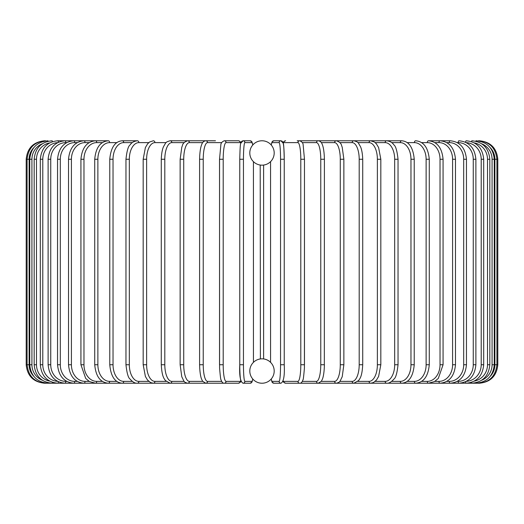 <?xml version="1.0" encoding="UTF-8"?>
<svg xmlns="http://www.w3.org/2000/svg" width="524" height="524" viewBox="0 0 524 524"><rect width="100%" height="100%" fill="white"/><g stroke="black" fill="none" stroke-linecap="round" stroke-linejoin="round"><path stroke-width="0.79" d="M262 383.227L262 383.227A12.196 12.196 0 0 0 274.196 371.031A12.196 12.196 0 0 0 262 358.835A12.196 12.196 0 0 0 249.804 371.031A12.196 12.196 0 0 0 262 383.227L262 383.227M262 140.773L262 140.773A12.196 12.196 0 0 0 249.804 152.969A12.196 12.196 0 0 0 262 165.165A12.196 12.196 0 0 0 274.196 152.969A12.196 12.196 0 0 0 262 140.773M263.605 165.06L263.605 358.94M262.943 358.868L262.504 358.842M260.395 358.94L260.212 165.034M261.057 165.132L261.496 165.158M26.2 159.25L29.102 159.25L29.102 364.75L26.2 364.75L26.2 159.25C27.294 148.03 33.451 141.873 44.678 140.773L44.678 140.792M44.678 383.208L238.381 383.227A1.847 1.821 90 0 0 240.202 381.38A16.63 2.889 90 0 0 240.817 381M33.785 147.663A16.63 16.572 90 0 0 29.102 159.25M45.575 140.936L45.509 140.773C34.486 141.703 28.348 147.866 27.091 159.25L27.091 364.75C28.388 376.173 34.525 382.337 45.509 383.227L45.575 383.064M29.102 364.75A16.63 16.572 90 0 0 33.785 376.337M29.757 159.25L31.925 159.25L31.925 364.75L29.757 364.75L29.757 159.25C30.851 148.017 36.922 141.853 47.979 140.773L48.188 141.218M42.28 143.786A16.63 16.382 90 0 0 31.925 159.25M31.925 364.75A16.63 16.382 90 0 0 42.28 380.214M48.188 382.782L47.979 383.227C36.922 382.147 30.851 375.983 29.757 364.75M34.171 159.25L36.497 159.25L36.497 364.75L34.171 364.75L34.171 159.25C35.265 147.991 41.239 141.834 52.086 140.773A1.847 0.478 -90 0 1 52.492 141.644M49.649 142.895A16.63 16.067 90 0 0 36.497 159.25M36.497 364.75A16.63 16.067 90 0 0 49.649 381.105M52.492 382.356A1.847 0.478 90 0 1 52.086 383.227C41.239 382.166 35.265 376.009 34.171 364.75M40.309 159.25L42.791 159.25L42.791 364.75L40.309 364.75L40.309 159.25C41.409 147.965 47.232 141.801 57.784 140.773A1.847 0.629 -90 0 1 58.406 142.253M57.62 142.646A16.63 15.628 90 0 0 42.791 159.25M42.791 364.75A16.63 15.628 90 0 0 57.62 381.354M58.406 381.747A1.847 0.629 90 0 1 57.784 383.227C47.232 382.199 41.409 376.036 40.309 364.75M48.116 159.25L50.749 159.25L50.749 364.75L48.116 364.75L48.116 159.25C49.217 147.925 54.856 141.762 65.041 140.773A1.847 0.779 -90 0 1 65.821 142.62A16.63 15.072 90 0 0 50.749 159.25M66.705 142.62L65.821 142.62M50.749 364.75A16.63 15.072 90 0 0 65.821 381.38L66.705 381.38M65.821 381.38A1.847 0.779 90 0 1 65.041 383.227C54.856 382.238 49.217 376.075 48.116 364.75M57.542 159.25L60.312 159.25L60.312 364.75L57.542 364.75L57.542 159.25C58.642 147.873 64.059 141.709 73.792 140.773L57.784 140.773M77.225 142.62L74.716 142.62A16.63 14.403 90 0 0 60.312 159.25M74.716 142.62A1.847 0.924 -90 0 0 73.792 140.773L83.984 140.773A1.847 1.061 -90 0 1 85.039 142.62A16.63 13.624 90 0 0 71.415 159.25L71.415 364.75L68.513 364.75L68.513 159.25L71.415 159.25M60.312 364.75A16.63 14.403 90 0 0 74.716 381.38L77.225 381.38M74.716 381.38A1.847 0.924 90 0 1 73.792 383.227C64.059 382.291 58.642 376.127 57.542 364.75M89.145 142.62L85.039 142.62M71.415 364.75A16.63 13.624 90 0 0 85.039 381.38L89.145 381.38M85.039 381.38A1.847 1.061 90 0 1 83.984 383.227C74.762 382.35 69.607 376.193 68.513 364.75M80.932 159.25L83.971 159.25L83.971 364.75L80.932 364.75L80.932 159.25C82.026 147.729 86.892 141.572 95.525 140.773L83.984 140.773C74.762 141.65 69.607 147.807 68.513 159.25M102.37 142.62L96.711 142.62A16.63 12.74 90 0 0 83.971 159.25M96.711 142.62A1.847 1.186 -90 0 0 95.525 140.773L108.33 140.773A1.847 1.303 -90 0 1 109.64 142.62A16.63 11.757 90 0 0 97.877 159.25L97.877 364.75L94.726 364.75L94.726 159.25L97.877 159.25M83.971 364.75A16.63 12.74 90 0 0 96.711 381.38L102.37 381.38M96.711 381.38A1.847 1.186 90 0 1 95.525 383.227L89.447 381.557L85.694 378.426L80.932 364.75M116.793 142.62L109.64 142.62M97.877 364.75A16.63 11.757 90 0 0 109.64 381.38L116.793 381.38M109.64 381.38A1.847 1.303 90 0 1 108.33 383.227C100.346 382.527 95.807 376.37 94.726 364.75M109.771 159.25L113.033 159.25L113.033 364.75L109.771 364.75L109.771 159.25C110.839 147.513 115.018 141.349 122.308 140.773A1.847 1.415 -90 0 1 123.723 142.62A16.63 10.69 90 0 0 113.033 159.25M132.31 142.62L123.723 142.62M113.033 364.75A16.63 10.69 90 0 0 123.723 381.38L132.31 381.38M123.723 381.38A1.847 1.415 90 0 1 122.308 383.227C115.018 382.651 110.839 376.487 109.771 364.75M125.963 159.25L129.323 159.25L129.323 364.75L125.963 364.75L125.963 159.25C126.873 150.84 128.282 146.013 130.194 144.781C131.662 142.515 134.052 141.172 137.347 140.773L122.308 140.773M148.796 142.62L138.867 142.62A16.63 9.537 90 0 0 129.323 159.25M138.867 142.62A1.847 1.513 -90 0 0 137.347 140.773M129.323 364.75A16.63 9.537 90 0 0 138.867 381.38L148.796 381.38M138.867 381.38A1.847 1.513 90 0 1 137.347 383.227C135.205 383.502 132.801 382.14 130.142 379.153C128.282 377.994 126.887 373.193 125.963 364.75M143.176 159.25L146.622 159.25L146.622 364.75L143.176 364.75L143.176 159.25L145.39 147.552L147.532 143.943L149.556 142.024L153.342 140.773A1.847 1.598 -90 0 1 154.94 142.62A16.63 8.319 90 0 0 146.622 159.25M166.121 142.62L154.94 142.62M146.622 364.75A16.63 8.319 90 0 0 154.94 381.38L166.121 381.38M154.94 381.38A1.847 1.598 90 0 1 153.342 383.227L150.591 382.579L147.48 379.998L145.397 376.461L143.176 364.75M161.451 159.25L164.805 159.25L164.805 364.75L161.281 364.75L161.281 159.25C161.602 149.818 163.639 146.478 163.599 146.51L165.394 143.438C165.63 142.417 167.215 141.526 170.156 140.773A1.847 1.677 -90 0 1 171.833 142.62A16.63 7.028 90 0 0 164.805 159.25M184.147 142.62L171.833 142.62M164.805 364.75A16.63 7.028 90 0 0 171.833 381.38L184.147 381.38M171.833 381.38A1.847 1.677 90 0 1 170.156 383.227L165.394 380.562C164.156 378.577 161.942 376.867 161.281 364.75M180.249 159.25L183.721 159.25L183.721 364.75L180.138 364.75L180.138 159.25L181.789 147.244L182.398 145.587C182.791 143.432 184.546 141.834 187.671 140.773L170.156 140.773M202.729 142.62L189.406 142.62A16.63 5.685 90 0 0 183.721 159.25M189.406 142.62A1.847 1.736 -90 0 0 187.671 140.773L205.755 140.773A1.847 1.788 -90 0 1 207.537 142.62A16.63 4.303 90 0 0 203.233 159.25L203.233 364.75L199.664 364.75M183.721 364.75A16.63 5.685 90 0 0 189.406 381.38L202.729 381.38M189.406 381.38A1.847 1.736 90 0 1 187.671 383.227C185.385 382.625 184.101 381.872 183.819 380.968L181.769 376.704L180.138 364.75M199.664 159.25L203.233 159.25M221.711 142.62L207.537 142.62M203.233 364.75A16.63 4.303 90 0 0 207.537 381.38L221.711 381.38M207.537 381.38A1.847 1.788 90 0 1 205.755 383.227L202.644 381.256L201.616 379.193C201.471 378.904 199.834 375.295 199.598 364.75L199.598 159.25C199.834 148.665 201.485 145.069 201.622 144.794C202.336 142.41 203.712 141.067 205.755 140.773L215.482 140.773M219.556 159.25L223.198 159.25L223.198 364.75L219.53 364.75L219.556 159.25M240.817 143A16.63 2.889 90 0 0 240.202 142.62L226.08 142.62A16.63 2.889 90 0 0 223.198 159.25M226.08 142.62A1.847 1.821 -90 0 0 224.265 140.773C221.98 141.775 220.84 143.209 220.84 145.076L219.53 159.25L219.582 367.986C220.283 376.494 220.794 380.47 221.121 379.92C221.888 382.284 222.936 383.385 224.265 383.227A1.847 1.821 90 0 0 226.08 381.38L240.202 381.38M223.198 364.75A16.63 2.889 90 0 0 226.08 381.38M240.202 142.62A1.847 1.821 -90 0 0 238.381 140.773L226.8 140.773M241.217 381.38A16.63 1.448 -90 0 1 239.769 364.75L239.763 159.25L243.45 159.25L243.45 364.75L239.763 364.75L239.769 159.25C239.992 149.15 240.32 143.838 240.739 143.307L243.057 140.773A1.847 1.841 -90 0 1 244.898 142.62A16.63 1.448 90 0 0 243.45 159.25M239.763 364.75L239.769 364.75C239.232 375.708 240.333 381.872 243.057 383.227L250.144 383.227A1.847 1.841 90 0 0 251.985 381.38A16.63 1.448 90 0 0 252.738 378.963M252.738 145.037A16.63 1.448 90 0 0 251.985 142.62L244.898 142.62M253.439 362.346L253.439 161.654L253.446 362.339M243.45 364.75A16.63 1.448 90 0 0 244.898 381.38L251.985 381.38M251.985 142.62A1.847 1.841 -90 0 0 250.144 140.773L243.057 140.773L241.852 141.179L240.929 142.613L239.782 141.225L238.381 140.773L224.265 140.773M244.898 381.38A1.847 1.841 90 0 1 243.057 383.227M280.55 159.25L284.237 159.25L284.237 364.75L280.55 364.75L280.55 159.25A16.63 1.448 -90 0 0 279.102 142.62L272.015 142.62A16.63 1.448 -90 0 0 271.262 145.037M282.783 142.62A16.63 1.448 90 0 1 284.231 159.25C284.008 149.15 283.681 143.838 283.261 143.307L280.943 140.773A1.847 1.841 90 0 0 279.102 142.62M271.262 378.963A16.63 1.448 -90 0 0 272.015 381.38L279.102 381.38A16.63 1.448 -90 0 0 280.55 364.75M270.561 161.654L270.561 362.346L270.554 161.661M283.183 381A16.63 2.889 -90 0 0 283.798 381.38L297.92 381.38A16.63 2.889 -90 0 0 300.802 364.75L300.802 159.25L304.47 159.25L303.16 145.076C303.16 143.209 302.021 141.775 299.735 140.773A1.847 1.821 90 0 0 297.92 142.62L283.798 142.62A1.847 1.821 90 0 1 285.619 140.773L284.218 141.225L283.071 142.613L282.148 141.179L280.943 140.773L273.856 140.773A1.847 1.841 90 0 0 272.015 142.62M279.102 381.38A1.847 1.841 -90 0 0 280.943 383.227L273.856 383.227L272.65 382.821L272.002 382.048L271.242 378.99L272.002 382.048L273.856 383.227A1.847 1.841 -90 0 1 272.015 381.38M479.322 383.208L299.735 383.227C301.064 383.385 302.112 382.284 302.879 379.92C303.206 380.47 303.717 376.494 304.418 367.986L304.47 159.25L304.47 364.75L300.802 364.75M300.802 159.25A16.63 2.889 -90 0 0 297.92 142.62M283.798 142.62A16.63 2.889 -90 0 0 283.183 143M283.071 381.387L283.576 382.166L285.619 383.227A1.847 1.821 -90 0 1 283.798 381.38M285.619 383.227L299.735 383.227A1.847 1.821 -90 0 1 297.92 381.38M302.289 381.38L316.463 381.38A16.63 4.303 -90 0 0 320.767 364.75L320.767 159.25L324.336 159.25M324.336 364.75L324.402 159.25C324.166 148.665 322.515 145.069 322.378 144.794C321.664 142.41 320.288 141.067 318.245 140.773A1.847 1.788 90 0 0 316.463 142.62L302.289 142.62M320.767 159.25A16.63 4.303 -90 0 0 316.463 142.62M316.463 381.38A1.847 1.788 -90 0 0 318.245 383.227L321.356 381.256L322.384 379.193C322.529 378.904 324.166 375.295 324.402 364.75L320.767 364.75M321.271 381.38L334.594 381.38A16.63 5.685 -90 0 0 340.279 364.75L340.279 159.25L343.862 159.25L342.211 147.244L341.602 145.587C341.209 143.432 339.454 141.834 336.329 140.773A1.847 1.736 90 0 0 334.594 142.62L321.271 142.62M340.279 159.25A16.63 5.685 -90 0 0 334.594 142.62M343.751 364.75L340.279 364.75M343.862 159.25L343.862 364.75L342.231 376.704L340.181 380.968C339.899 381.872 338.615 382.625 336.329 383.227A1.847 1.736 -90 0 1 334.594 381.38M339.853 381.38L352.167 381.38A16.63 7.028 -90 0 0 359.195 364.75L359.195 159.25L362.719 159.25C362.398 149.818 360.361 146.478 360.401 146.51L358.606 143.438C358.37 142.417 356.785 141.526 353.844 140.773A1.847 1.677 90 0 0 352.167 142.62L339.853 142.62M359.195 159.25A16.63 7.028 -90 0 0 352.167 142.62M362.549 364.75L359.195 364.75M362.719 159.25L362.719 364.75C362.058 376.867 359.844 378.577 358.606 380.562L353.844 383.227A1.847 1.677 -90 0 1 352.167 381.38M357.879 381.38L369.06 381.38A16.63 8.319 -90 0 0 377.378 364.75L377.378 159.25L380.824 159.25L378.61 147.552L376.468 143.943L374.444 142.024L370.658 140.773A1.847 1.598 90 0 0 369.06 142.62L357.879 142.62M377.378 159.25A16.63 8.319 -90 0 0 369.06 142.62M380.824 159.25L380.824 364.75L377.378 364.75M380.824 364.75L378.603 376.461L376.52 379.998L373.409 382.579L370.658 383.227A1.847 1.598 -90 0 1 369.06 381.38M375.204 381.38L385.133 381.38A16.63 9.537 -90 0 0 394.677 364.75L394.677 159.25L398.037 159.25C397.126 150.84 395.718 146.013 393.806 144.781C392.338 142.515 389.948 141.172 386.653 140.773A1.847 1.513 90 0 0 385.133 142.62L375.204 142.62M394.677 159.25A16.63 9.537 -90 0 0 385.133 142.62M398.037 159.25L398.037 364.75L394.677 364.75M398.037 364.75C397.113 373.193 395.718 377.994 393.858 379.153C391.199 382.14 388.795 383.502 386.653 383.227A1.847 1.513 -90 0 1 385.133 381.38M391.69 381.38L400.277 381.38A16.63 10.69 -90 0 0 410.967 364.75L410.967 159.25L414.229 159.25C413.161 147.513 408.982 141.349 401.692 140.773A1.847 1.415 90 0 0 400.277 142.62L391.69 142.62M410.967 159.25A16.63 10.69 -90 0 0 400.277 142.62M414.229 159.25L414.229 364.75L410.967 364.75M414.229 364.75C413.161 376.487 408.982 382.651 401.692 383.227A1.847 1.415 -90 0 1 400.277 381.38M407.207 381.38L414.36 381.38A16.63 11.757 -90 0 0 426.123 364.75L426.123 159.25L429.274 159.25C428.193 147.63 423.654 141.473 415.67 140.773A1.847 1.303 90 0 0 414.36 142.62L407.207 142.62M426.123 159.25A16.63 11.757 -90 0 0 414.36 142.62M429.274 159.25L429.274 364.75L426.123 364.75M429.274 364.75C428.193 376.37 423.654 382.527 415.67 383.227A1.847 1.303 -90 0 1 414.36 381.38M421.63 381.38L427.289 381.38A16.63 12.74 -90 0 0 440.029 364.75L440.029 159.25L443.068 159.25C441.974 147.729 437.108 141.572 428.475 140.773A1.847 1.186 90 0 0 427.289 142.62L421.63 142.62M440.029 159.25A16.63 12.74 -90 0 0 427.289 142.62M443.068 159.25L443.068 364.75L440.029 364.75M443.068 364.75L438.306 378.426L434.553 381.557L428.475 383.227A1.847 1.186 -90 0 1 427.289 381.38M434.855 381.38L438.961 381.38A16.63 13.624 -90 0 0 452.585 364.75L452.585 159.25L455.487 159.25C454.393 147.807 449.238 141.65 440.016 140.773A1.847 1.061 90 0 0 438.961 142.62L434.855 142.62M452.585 159.25A16.63 13.624 -90 0 0 438.961 142.62M455.487 159.25L455.487 364.75L452.585 364.75M455.487 364.75C454.393 376.193 449.238 382.35 440.016 383.227A1.847 1.061 -90 0 1 438.961 381.38M446.776 381.38L449.284 381.38A16.63 14.403 -90 0 0 463.688 364.75L463.688 159.25L466.458 159.25C465.358 147.873 459.941 141.709 450.208 140.773A1.847 0.924 90 0 0 449.284 142.62L446.776 142.62M463.688 159.25A16.63 14.403 -90 0 0 449.284 142.62M466.458 159.25L466.458 364.75L463.688 364.75M466.458 364.75C465.358 376.127 459.941 382.291 450.208 383.227A1.847 0.924 -90 0 1 449.284 381.38M457.295 381.38L458.179 381.38A16.63 15.072 -90 0 0 473.251 364.75L473.251 159.25L475.884 159.25C474.783 147.925 469.144 141.762 458.959 140.773A1.847 0.779 90 0 0 458.179 142.62L457.295 142.62M473.251 159.25A16.63 15.072 -90 0 0 458.179 142.62M475.884 159.25L475.884 364.75L473.251 364.75M475.884 364.75C474.783 376.075 469.144 382.238 458.959 383.227A1.847 0.779 -90 0 1 458.179 381.38M466.38 381.354A16.63 15.628 -90 0 0 481.209 364.75L481.209 159.25L483.691 159.25C482.591 147.965 476.768 141.801 466.216 140.773A1.847 0.629 90 0 0 465.594 142.253M481.209 159.25A16.63 15.628 -90 0 0 466.38 142.646M483.691 159.25L483.691 364.75L481.209 364.75M483.691 364.75C482.591 376.036 476.768 382.199 466.216 383.227A1.847 0.629 -90 0 1 465.594 381.747M474.351 381.105A16.63 16.067 -90 0 0 487.503 364.75L487.503 159.25L489.829 159.25C488.735 147.991 482.761 141.834 471.914 140.773A1.847 0.478 90 0 0 471.508 141.644M487.503 159.25A16.63 16.067 -90 0 0 474.351 142.895M489.829 159.25L489.829 364.75L487.503 364.75M489.829 364.75C488.735 376.009 482.761 382.166 471.914 383.227A1.847 0.478 -90 0 1 471.508 382.356M481.72 380.214A16.63 16.382 -90 0 0 492.075 364.75L492.075 159.25L494.243 159.25C493.149 148.017 487.078 141.853 476.021 140.773L475.812 141.218M492.075 159.25A16.63 16.382 -90 0 0 481.72 143.786M494.243 159.25L494.243 364.75L492.075 364.75M494.243 364.75C493.149 375.983 487.078 382.147 476.021 383.227L475.812 382.782M490.215 376.337A16.63 16.572 -90 0 0 494.898 364.75L494.898 159.25L497.8 159.25C496.706 148.03 490.549 141.873 479.322 140.773L479.322 140.792M497.8 159.25L497.8 364.75L496.909 364.75L496.909 159.25C495.652 147.866 489.514 141.703 478.491 140.773L478.425 140.936M494.898 159.25A16.63 16.572 -90 0 0 490.215 147.663M478.425 383.064L478.491 383.227C489.475 382.337 495.612 376.173 496.909 364.75L494.898 364.75M252.758 378.99L251.998 382.048L250.144 383.227L251.998 382.048L252.758 378.99M44.678 383.227C33.457 382.134 27.294 375.97 26.2 364.75M94.726 159.25C95.807 147.63 100.346 141.473 108.33 140.773M238.381 140.773L239.782 141.225L240.929 142.613M240.929 381.387L240.424 382.166L238.381 383.227M250.144 140.773L251.959 141.873L252.758 145.01M284.237 159.25L284.237 364.75C284.768 375.708 283.667 381.872 280.943 383.227M273.856 140.773L272.041 141.873L271.242 145.01M401.692 140.773L299.735 140.773M450.208 140.773L428.475 140.773M479.322 383.227C490.543 382.134 496.706 375.97 497.8 364.75M297.2 140.773L308.518 140.773"/></g></svg>
